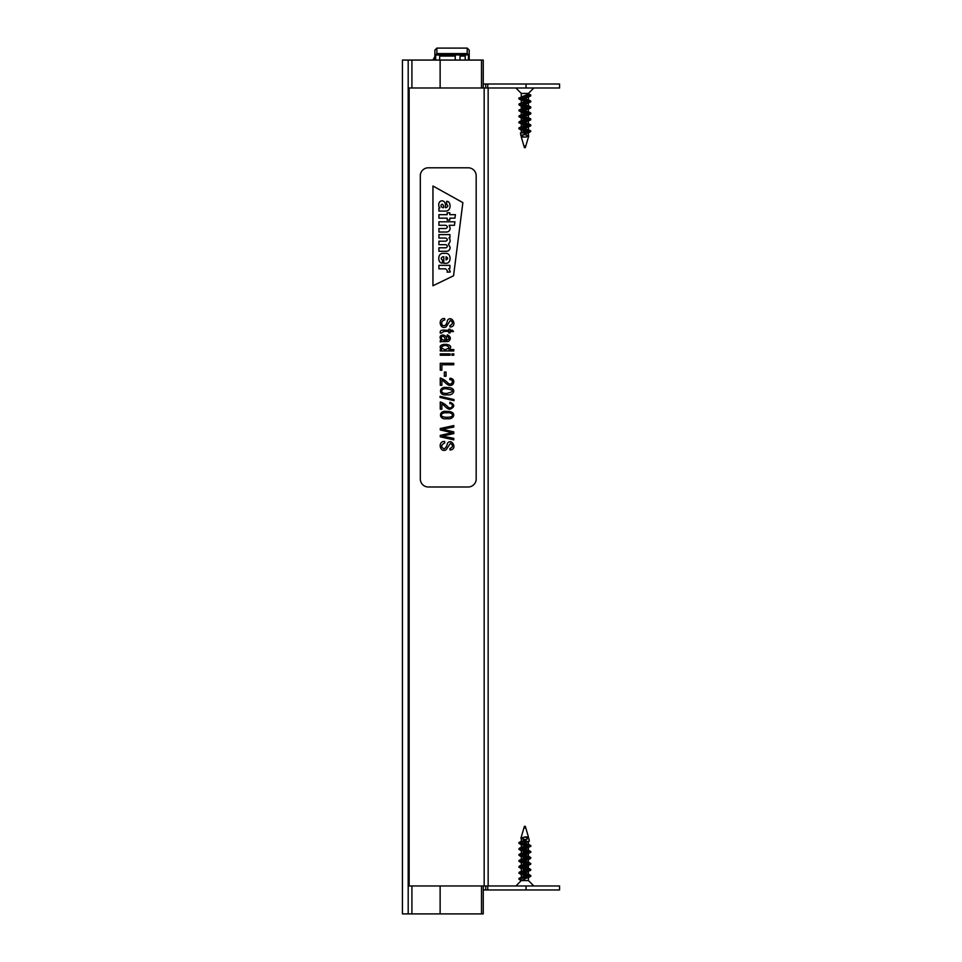 <?xml version="1.0" encoding="UTF-8"?>
<svg xmlns="http://www.w3.org/2000/svg" width="962" height="962" viewBox="0 0 962 962"><rect width="100%" height="100%" fill="white"/><g stroke="black" fill="none" stroke-linecap="round" stroke-linejoin="round"><path stroke-width="1.44" d="M526.058 885.966L559.571 885.966L559.571 889.958L526.058 889.958L526.058 885.966L488.155 885.966L488.155 87.999L408.357 87.999L408.357 885.966L409.151 885.966L409.151 87.999M488.155 885.966L409.151 885.966M440.127 885.966L440.127 913.9L483.249 913.9L483.249 885.966M483.249 87.999L483.249 60.065L483.213 87.999L483.249 60.065L402.429 60.065L402.429 913.9L411.916 913.9L411.916 885.966M440.127 87.999L440.127 60.065M440.127 913.9L411.916 913.9M434.884 60.065L434.884 50.096L436.88 48.1L436.88 53.583L435.69 55.038L468.494 54.894L469.203 56.289L469.203 50.096L469.203 60.065L468.494 54.894L468.398 60.065M455.242 60.065L455.242 56.085L439.682 56.085L439.682 60.065M460.028 60.065L460.028 56.085L465.211 56.085L465.211 60.065M435.69 60.065L435.69 55.038L434.884 56.289M468.494 54.894L467.207 53.583L436.88 53.583M483.249 84.295A5.183 5.183 0 0 1 484.956 84.007L559.571 84.007L559.571 87.999L488.155 87.999M485.762 87.999L485.762 84.007M487.758 885.966L487.758 889.958L526.058 889.958M487.758 889.958L484.956 889.958A5.183 5.183 0 0 1 483.249 889.67M485.762 885.966L485.762 889.958M521.284 96.753L521.284 93.398L528.439 93.398L533.838 87.999M525.541 146.044L523.953 146.044L521.284 137.025L526.214 137.025L528.427 135.895L528.439 132.96M527.753 93.398L528.439 93.999L518.879 98.172L528.306 100.252M521.284 96.994L528.427 99.988L519.167 103.848L519.179 105.062L521.729 106.409L521.284 105.928L530.555 102.056L518.879 104.75M522.234 103.692L528.427 105.976L521.729 108.49L518.879 110.738L521.729 112.386L521.284 111.917L528.439 108.922L528.439 111.953L521.284 114.947L521.284 111.917M522.234 109.68L528.439 111.953M522.234 115.656L528.439 117.941L521.284 120.935L521.284 117.893L530.555 114.033L518.879 116.727L521.284 117.893M524.783 122.402L528.439 123.93L521.284 126.924L521.284 123.882L530.555 120.022L518.879 122.703L521.284 123.882M522.234 127.633L528.427 129.906L520.49 133.093L520.887 135.654L525.168 133.826M524.783 134.379L528.427 135.895M527.549 94.685L527.549 93.398M520.887 135.654L523.653 137.025L521.296 135.846L529.894 132.059L520.49 133.093M524.939 131.385L521.284 129.87L530.543 125.998L518.879 128.692L521.729 130.339M528.294 126.611L521.729 124.363M524.939 119.42L521.729 118.374M524.939 113.432L521.729 112.386M524.939 107.443L521.729 106.409M527.489 102.225L521.284 99.94L530.543 96.08L518.879 98.773L527.477 100.697M522.234 129.161L530.555 130.784L525.204 132.059M529.353 95.094L519.167 97.871M527.994 99.507L530.844 101.166L519.167 103.848M522.234 105.219L530.844 107.143L519.167 109.836M522.234 111.195L530.844 113.131L519.167 115.825L518.879 116.727M522.234 117.184L530.844 119.12L519.179 122.402M522.234 123.172L530.844 125.096L519.179 128.391M529.353 94.492L527.681 93.398M524.049 134.572L528.427 135.654L526.214 137.025M530.844 95.178L530.543 96.08M530.844 101.166L530.555 102.056M521.416 105.664L530.543 107.443M530.844 107.143L530.555 108.045L518.879 110.738M521.416 111.652L530.555 114.033M521.416 117.641L530.543 119.42M530.844 119.12L530.555 120.022M521.416 123.617L530.543 125.397M530.844 125.096L530.543 125.998M521.416 129.605L530.543 131.385M524.53 147.667L525.3 147.667L524.53 147.667M528.439 877.548L528.439 880.567L521.284 880.567L515.885 885.966M524.001 827.921L525.769 827.921L528.439 836.952L524.747 836.952L521.284 838.419L521.284 841.377M521.416 880.567L528.439 877.32L521.284 874.326L527.994 871.812L530.844 869.552L527.994 867.904L528.427 868.385L519.179 872.245L530.844 869.552M527.477 870.622L521.284 868.337L527.994 865.824L530.844 863.575L527.994 861.928L528.439 862.397L521.284 865.391L521.284 862.361L528.439 859.367M527.489 864.634L521.284 862.361M524.939 857.888L521.284 856.372L527.994 853.859L530.543 851.899M524.939 851.899L521.284 850.384L527.994 847.871L530.543 845.923M524.939 845.923L521.284 844.395L529.328 841.173L528.956 838.708M524.939 839.934L521.284 838.419M521.512 879.965L521.512 880.567M528.932 838.72L524.807 836.952L528.439 838.467L518.891 842.544L529.328 841.173M524.783 842.928L528.439 844.444L519.167 848.316L530.844 845.622L527.994 843.975M524.771 848.917L528.439 850.432L519.179 854.292L530.844 851.598L527.994 849.951M524.783 854.893L528.427 856.408L519.179 860.281L530.844 857.587L527.994 855.939M524.771 860.882L527.994 861.928M524.783 866.87L527.994 867.904M522.234 872.089L528.439 874.374L519.167 878.234L530.844 875.54L527.994 873.893M519.179 879.436L520.033 879.881L518.879 879.136L530.844 876.141L521.416 874.061M521.717 874.807L518.879 873.147L530.543 870.466M527.477 869.095L521.416 868.085M521.729 868.818L518.879 867.171L530.543 864.477M527.489 863.106L518.879 861.182L530.543 858.489L530.844 857.587M527.477 857.13L518.879 855.194L530.543 852.512M527.489 851.142L518.879 849.206L530.555 846.524M527.489 845.153L519.179 843.53L520.334 842.544M520.033 879.881L521.344 880.567M525.769 839.718L520.911 838.227L524.747 836.952M518.879 879.136L519.167 878.234M528.294 874.626L522.234 873.616M518.879 873.147L519.179 872.245M528.294 868.65L522.234 867.628M518.879 867.171L519.179 866.257L530.844 863.575M528.294 862.661L522.234 861.639M518.879 861.182L519.179 860.281M528.306 856.673L519.179 854.893M518.879 855.194L519.179 854.292M528.294 850.685L519.179 848.917M518.879 849.206L519.167 848.316M528.294 844.708L519.179 842.928M518.879 843.229L518.891 842.544M526.154 840.139L520.202 841.798M519.997 841.918L526.31 841.918M525.264 826.31L524.422 826.31L525.264 826.31M468.205 167.797A7.985 7.985 0 0 1 476.178 175.781L476.178 479.004A7.985 7.985 0 0 1 468.205 486.988L428.306 486.988A7.985 7.985 0 0 1 420.322 479.004L420.322 175.781A7.985 7.985 0 0 1 428.306 167.797L468.205 167.797M432.948 285.75L432.948 186.003L462.866 202.621L453.559 275.769L432.948 285.75L432.948 186.003L462.866 202.621L453.559 275.769L432.948 285.75M442.436 263.095C437.59 263.636 437.253 252.994 443.193 253.343L445.659 253.343C451.551 252.826 451.551 263.901 445.659 263.275L443.795 263.275L443.795 256.77L442.857 256.77C440.824 257.852 440.68 258.91 442.436 259.932L442.436 263.095C437.59 263.636 437.253 252.994 443.193 253.343L445.659 253.343C451.551 252.826 451.551 263.901 445.659 263.275L443.795 263.275L443.795 256.77L442.857 256.77C440.824 257.852 440.68 258.91 442.436 259.932L442.436 263.095M448.448 244.107C450.517 241.871 450.685 239.791 448.941 237.842L449.927 237.65L449.927 234.584L438.925 234.584L438.925 238.071L445.791 238.071C447.895 239.177 447.895 240.211 445.791 241.185L438.925 241.185L438.925 244.685L445.935 244.685C447.895 245.803 447.859 246.837 445.791 247.799L438.925 247.799L438.925 251.286L446.019 251.286C448.581 251.347 449.963 250.036 450.144 247.378L448.448 244.107C450.517 241.871 450.685 239.791 448.941 237.842L449.927 237.65L449.927 234.584L438.925 234.584L438.925 238.071L445.791 238.071C447.895 239.177 447.895 240.211 445.791 241.185L438.925 241.185L438.925 244.685L445.935 244.685C447.895 245.803 447.859 246.837 445.791 247.799L438.925 247.799L438.925 251.286L446.019 251.286C448.581 251.347 449.963 250.036 450.144 247.378L448.448 244.107M450.144 228.03L449.158 225.288L454.449 225.288L454.906 221.789L438.925 221.789L438.925 225.288L445.791 225.288C447.895 226.419 447.895 227.501 445.791 228.523L438.925 228.523L438.925 232.022L446.019 232.022C448.581 232.07 449.963 230.748 450.144 228.03L449.158 225.288L454.449 225.288L454.906 221.789L438.925 221.789L438.925 225.288L445.791 225.288C447.895 226.419 447.895 227.501 445.791 228.523L438.925 228.523L438.925 232.022L446.019 232.022C448.581 232.07 449.963 230.748 450.144 228.03M439.911 207.804C438.624 207.84 437.337 201.13 442.135 200.805C444.264 201.13 445.382 202.561 445.466 205.098A32.335 32.335 0 0 1 445.442 207.648L445.995 207.66C448.184 206.589 448.4 205.555 446.645 204.533L446.645 201.359C451.178 200.974 451.611 211.339 445.659 211.075L438.925 211.063L438.925 208.008L439.911 207.804C438.624 207.84 437.337 201.13 442.135 200.805C444.264 201.13 445.382 202.561 445.466 205.098A32.335 32.335 0 0 1 445.442 207.648L445.995 207.66C448.184 206.589 448.4 205.555 446.645 204.533L446.645 201.359C451.178 200.974 451.611 211.339 445.659 211.075L438.925 211.063L438.925 208.008L439.911 207.804M447.162 214.67L447.162 212.794L449.807 212.794L449.807 214.67L455.399 214.67L454.942 218.158L449.807 218.158L449.807 220.07L447.162 220.07L447.162 218.158L438.925 218.158L438.925 214.67L447.162 214.67L447.162 212.794L449.807 212.794L449.807 214.67L455.399 214.67L454.942 218.158L449.807 218.158L449.807 220.07L447.162 220.07L447.162 218.158L438.925 218.158L438.925 214.67L447.162 214.67M448.737 268.663L449.927 268.41L449.927 265.344L438.925 265.344L438.925 268.831L445.55 268.831C447.282 270.19 447.799 271.272 447.102 272.078L450.06 272.078A3.343 3.343 0 0 0 450.144 271.284L448.737 268.663L449.927 268.41L449.927 265.344L438.925 265.344L438.925 268.831L445.55 268.831C447.282 270.19 447.799 271.272 447.102 272.078L450.06 272.078A3.343 3.343 0 0 0 450.144 271.284L448.737 268.663M443.542 207.648C443.963 206.313 443.518 205.134 442.231 204.124C440.476 205.146 440.584 206.325 442.544 207.648L443.542 207.648C443.963 206.313 443.518 205.134 442.231 204.124C440.476 205.146 440.584 206.325 442.544 207.648L443.542 207.648M446.043 259.956C448.148 258.91 448.148 257.84 446.043 256.77L446.043 259.956C448.148 258.91 448.148 257.84 446.043 256.77L446.043 259.956M449.891 325.637C453.018 323.953 453.198 322.198 450.444 320.334L446.14 326.827C439.694 330.339 437.482 317.941 444.66 318.53L444.781 319.925C441.835 320.719 441.017 322.474 442.304 325.204C444.889 326.563 446.608 324.94 447.474 320.322C451.707 314.442 458.128 326.623 450.024 327.032L449.891 325.637M448.785 331.565C445.55 330.952 443.205 331.409 441.738 332.936L440.307 333.129C439.321 328.319 446.067 330.844 448.785 330.207L448.785 329.22L450.084 329.22L450.084 330.207L452.489 330.207L453.487 331.565L450.084 331.565L450.084 332.936L448.785 332.936L448.785 331.565M440.271 340.56L441.486 340.307C436.159 333.85 447.907 332.816 446.5 340.199C449.555 339.345 449.747 338.011 447.065 336.183L447.318 334.812C450.817 336.616 451.262 338.804 448.653 341.39C446.5 341.835 440.885 341.269 440.271 341.991L440.271 340.56M441.774 336.484C440.8 338.84 441.943 340.079 445.202 340.199C444.913 337.169 443.771 335.93 441.774 336.484M440.271 350.95L440.271 349.675L441.51 349.675C434.62 341.979 456.818 343.206 448.953 349.579L453.799 349.579L453.799 350.95L440.271 350.95M445.165 345.358C440.488 346.488 440.428 347.943 444.985 349.699C450.132 348.112 450.192 346.669 445.165 345.358M451.887 355.231L451.887 353.872L453.799 353.872L453.799 355.231L451.887 355.231M440.271 355.231L440.271 353.872L450.084 353.872L450.084 355.231L440.271 355.231M440.271 370.226L440.271 363.311L453.799 363.311L453.799 364.766L441.871 364.766L441.871 370.226L440.271 370.226M444.348 376.262L444.348 372.066L446.019 372.066L446.019 376.262L444.348 376.262M441.871 379.918L441.871 385.317L440.271 385.317L440.271 378.018C442.953 378.86 445.598 380.615 448.22 383.297C452.152 386.195 454.389 379.377 449.771 379.665L449.951 378.27C456.012 378.439 453.968 386.231 450.12 385.281C448.4 386.423 443.229 380.495 441.871 379.918M446.957 388.937C441.45 387.494 438.564 393.903 446.957 393.386C454.365 391.57 454.365 390.091 446.957 388.937M446.957 387.542C457.431 387.121 454.437 396.248 446.957 394.781C438.419 396.44 438.275 385.858 446.957 387.542M440.055 397.426L440.055 396.32L454.028 399.555L454.028 400.661L440.055 397.426M441.871 403.836L441.871 409.223L440.271 409.223L440.271 401.936C442.953 402.765 445.598 404.533 448.22 407.215C452.152 410.113 454.389 403.294 449.771 403.583L449.951 402.188C454.954 404.569 455.014 406.914 450.12 409.199C447.222 409.692 443.975 404.858 441.871 403.836M446.957 412.854C441.486 411.928 437.686 417.135 446.957 417.292C456.168 417.28 452.356 411.82 446.957 412.854M446.957 411.459C457.431 411.039 454.437 420.166 446.957 418.686C438.431 420.346 438.275 409.776 446.957 411.459M440.271 429.966L440.271 428.511L453.799 425.577L453.799 427.068L442.159 429.22L453.799 431.878L453.799 433.597L442.159 436.075L453.799 438.359L453.799 439.862L440.271 436.844L440.271 435.389L452.164 432.684L440.271 429.966M449.891 448.569C453.102 447.053 453.282 445.298 450.444 443.278L446.14 449.771C439.742 453.306 437.445 440.873 444.66 441.462L444.781 442.857C440.957 445.009 440.68 447.005 443.963 448.857C445.598 448.244 446.777 446.38 447.474 443.278C451.695 437.385 458.14 449.555 450.024 449.963L449.891 448.569M484.163 885.966L484.163 87.999M481.505 913.9L481.505 885.966M481.505 87.999L481.505 60.065M411.916 87.999L411.916 60.065M408.189 913.9L408.189 60.065M467.207 53.583L467.207 48.1L436.88 48.1M487.758 87.999L487.758 84.007M526.058 87.999L526.058 84.007M467.207 48.1L469.203 50.096M434.884 56.614L432.888 60.065M521.284 93.398L515.885 87.999M528.439 129.906L528.439 127.116M528.439 123.93L528.439 121.128M528.439 117.941L528.439 115.139M528.439 105.976L528.439 103.174M528.439 99.988L528.439 97.186M528.439 93.999L528.439 93.398M521.284 137.025L521.284 135.846M521.284 132.804L521.284 129.87M521.284 108.73L521.284 105.928M521.284 102.742L521.284 99.94M530.543 94.877L527.994 93.518M530.543 106.842L527.994 105.495M530.543 112.831L527.994 111.484M519.167 115.825L521.729 114.466M530.543 118.807L527.994 117.46M519.167 121.801L521.729 120.454M530.543 124.795L527.994 123.449M519.179 127.79L521.729 126.443M530.555 130.784L527.994 129.437M529.87 132.155L530.844 131.085M518.879 98.773L518.879 98.172M530.844 113.732L530.844 113.131M518.879 122.703L518.879 122.102M518.879 128.692L518.879 128.09M527.994 109.391L530.555 108.045M521.717 100.421L519.179 99.074M525.3 147.667L528.727 136.039M524.422 147.667L523.953 146.044M528.439 880.567L533.838 885.966M521.284 844.395L521.284 847.197M521.284 850.384L521.284 853.186M521.284 856.372L521.284 859.174M521.284 868.337L521.284 871.139M521.284 874.326L521.284 877.128M528.439 836.952L528.439 838.467M528.439 841.473L528.439 844.444M528.439 847.63L528.439 850.432M528.439 853.619L528.439 856.408M528.439 859.595L528.439 862.397M528.439 865.584L528.439 868.385M528.439 871.572L528.439 874.374M530.543 876.442L527.994 877.801M519.167 861.483L521.729 862.83M530.543 858.489L527.994 859.836M519.167 855.495L521.729 856.853M519.179 849.518L521.729 850.865M519.179 843.53L521.729 844.876M530.844 875.54L530.844 876.141M530.844 851.598L530.844 852.2M530.844 845.622L530.844 846.223M521.729 864.91L519.179 866.257M524.422 826.31L520.911 838.227M525.3 826.31L525.769 827.921"/></g></svg>
